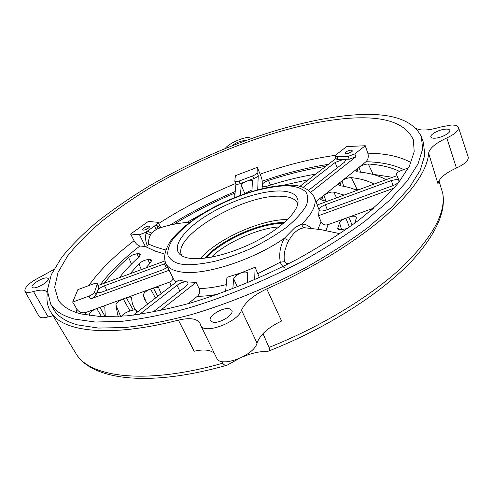 <?xml version="1.0" encoding="UTF-8"?>
<svg xmlns="http://www.w3.org/2000/svg" width="493" height="493" viewBox="0 0 493 493"><rect width="100%" height="100%" fill="white"/><g stroke="black" fill="none" stroke-linecap="round" stroke-linejoin="round"><path stroke-width="0.74" d="M359.027 189.614L354.633 189.454M392.465 177.326L371.519 174.066M135.372 309.561L129.992 310.966C125.962 312.266 123.139 314.047 121.531 316.309M262.997 333.607L269.018 347.429C269.813 349.383 269.64 350.609 268.494 351.108L265.937 351.478C259.096 351.447 251.455 353.21 243.012 356.778M238.378 358.953L227.255 365.116C225.338 365.609 223.84 364.968 222.75 363.187L221.85 361.498M315.662 174.165C299.997 176.704 283.771 180.721 266.99 186.212L263.656 186.829L262.159 186.181L262.147 184.881C262.621 183.316 264.716 181.843 268.432 180.45C288.202 173.93 307.299 169.235 325.725 166.375M347.343 228.573L340.041 229.787L337.785 228.623L337.915 227.513L338.481 229.399M186.792 222.466L202.814 213.5M174.368 224.155L175.952 223.039C194.26 211.941 213.598 202.075 233.965 193.435L235.087 193.003M282.514 185.43L308.458 179.735M341.631 229.744L339.597 222.867C340.293 221.129 342.389 219.57 345.883 218.202L348.896 217.111C352.723 215.854 355.176 215.854 356.254 217.111L356.353 217.992L354.658 223.286M339.597 222.867L337.915 227.513M356.772 190.44C352.119 188.135 346.493 186.564 339.905 185.719L338.463 184.881L339.942 182.502L341.994 180.863C345.125 178.682 348.274 177.609 351.441 177.646C360.482 178.632 368 180.789 374.002 184.111M385.994 179.705C378.581 175.403 369.029 172.79 357.326 171.872L355.706 171.04L357.105 168.809L359.083 167.226C362.059 165.143 365.134 164.07 368.314 164.015C380.664 164.804 391.017 167.244 399.379 171.342M326.859 201.434L321.763 200.078L320.561 199.258L322.132 196.713L323.975 195.24C327.315 192.923 330.556 191.857 333.699 192.036L344.12 195.092M369.522 211.62L373.256 208.459M268.494 351.108C327.463 328.011 382.648 292.485 413.165 259.497C430.253 240.516 440.157 223.169 442.874 207.454C443.546 202.284 443.515 197.588 442.776 193.367L438.955 180.82M235.962 183.92L234.65 197.564M262.732 186.687L262.147 184.881L262.227 181.196C262.134 179.705 261.438 177.357 260.144 174.152L257.291 167.374L235.371 175.705L234.828 181.165L236.018 184.037L237.034 184.437L240.214 183.698L239.062 181.067L235.882 181.806L234.865 181.418M257.291 167.374L257.093 172.723L258.221 175.36L257.728 189.799M262.06 188.702L262.264 186.372M336.072 158.376L299.738 186.477M360.605 172.186L359.083 167.226L365.979 161.722C368.148 159.603 368.758 156.756 367.809 153.187L365.258 145.743L346.696 146.55L336.306 154.549L335.234 156.226L336.331 159.036L338.032 159.535L336.935 156.712L335.234 156.226M393.975 188.16L318.552 215.694L321.079 221.887C322.551 224.586 324.893 225.504 328.116 224.642L345.883 218.202L349.457 227.07M352.119 225.153L348.896 217.111L373.608 208.151M289.231 185.257C300.73 184.739 309.062 188.659 314.232 197.021C317.085 203.849 312.95 212.902 301.839 224.179C302.104 226.262 303.053 227.458 304.692 227.748C298.401 228.382 293.107 232.69 288.806 240.664C288.011 241.299 286.679 244.738 284.8 250.98C284.011 255.269 283.937 258.837 284.578 261.691L280.289 262.196C278.847 254.006 280.184 246.056 284.319 238.335L294.487 228.031C295.319 227.193 297.766 225.905 301.839 224.179C305.222 224.093 308.316 225.461 311.114 228.284M399.084 181.214C398.467 182.792 396.446 184.253 393.038 185.596L326.144 210.061C322.348 211.312 320.006 211.324 319.113 210.104L318.552 215.694M393.124 185.559L391.282 180.549L325.355 204.737C321.337 206.376 319.236 208.071 319.039 209.833L314.423 197.483M349.038 118.289C384.109 115.744 405.548 122.905 413.356 139.766L414.2 151.745L409.356 166.203L398.443 182.823C388.17 194.84 374.816 207.393 358.38 220.494C340.336 233.676 320.099 246.512 297.68 259.004C262.245 277.448 226.441 292.139 190.261 303.09C167.201 309.308 146.014 313.566 126.701 315.877L101.367 316.672L81.345 313.998C70.031 311.058 62.352 306.418 58.303 300.083L54.655 287.29L58.075 272.284L67.689 255.855C76.785 244.442 88.142 232.936 101.755 221.339C116.379 209.845 132.42 198.716 149.878 187.938C212.052 150.975 290.26 122.628 349.038 118.289M365.258 145.743L354.818 153.908L355.909 156.774L310.898 192.153M316.075 201.551L322.132 196.713L323.365 200.435M325.922 201.132L323.975 195.24L339.942 182.502L341.02 185.873M343.732 186.311L341.994 180.863L357.105 168.809L358.066 171.94M336.935 156.712L348.243 156.355L354.818 153.908M355.909 156.774L349.34 159.208L338.032 159.535M397.025 175.65L317.437 204.897M408.481 167.879L401.006 170.633C397.925 171.891 396.44 173.135 396.557 174.356L399.281 181.763M458.496 127.471L468.214 157.014C468.769 160.435 464.837 164.107 456.432 168.033C445.056 173.216 438.912 178.484 437.994 183.84L428.62 153.163C427.413 170.362 412.561 191.697 384.065 217.16C355.33 241.958 312.876 268.229 266.768 288.923L281.595 321.023C268.303 327.321 260.101 334.661 256.995 343.048L241.502 310.196C237.99 322.175 204.188 334.852 200.817 325.546L199.911 323.143C196.824 318.478 189.657 317.48 178.423 320.148C109.458 337.865 62.648 331.758 51.025 312.371C47.624 307.022 46.36 300.958 47.242 294.179L46.823 291.998C45.042 289.699 40.599 289.539 33.475 291.517C28.797 292.799 25.932 292.713 24.884 291.246C24.521 287.031 29.956 282.125 41.19 276.524L53.842 269.474M434.66 138.213C440.878 138.151 451.132 132.808 449.813 130.331C449.425 129.443 448.125 129.037 445.906 129.123C439.633 129.258 429.594 134.521 430.882 137.005C431.252 137.867 432.509 138.268 434.66 138.213M416.006 128.229L416.462 128.537C420.763 130.922 428.787 130.429 440.532 127.065L450.916 125.074C455.212 124.895 457.726 125.666 458.472 127.385C458.958 130.503 455.076 134.028 446.824 137.954C435.683 143.124 429.613 148.19 428.62 153.163M456.432 168.033L446.824 137.954M244.787 140.807L243.604 140.702C239.456 141.269 235.679 142.896 232.283 145.577M225.406 148.338C227.828 144.19 241.718 137.602 248.318 137.467L251.683 138.317M104.263 283.241C110.82 274.613 118.936 266.017 128.611 257.445L132.617 254.943L136.789 253.766L138.86 253.655L140.542 254.141L139.279 256.662C131.483 263.663 124.852 270.669 119.392 277.682M118.474 316.506L117.654 314.811L115.886 304.847C116.496 302.677 118.936 300.699 123.219 298.912L126.356 297.772C129.037 296.86 130.762 296.829 131.526 297.673L131.699 298.24C131.742 302.258 132.87 305.876 135.076 309.099L137.498 311.964M89.159 315.532L89.319 314.38C90.12 312.186 92.604 310.226 96.77 308.501L99.857 307.379C102.421 306.498 104.072 306.461 104.806 307.268L105.311 316.796L99.857 307.379L123.219 298.912L129.992 310.966M147.61 304.144L144.511 299.263L143.377 295.03C143.709 292.885 146.107 290.876 150.562 289.003L153.329 287.998C156.133 287.043 157.933 287.018 158.734 287.912L161.045 293.501M130.134 273.732L138.903 263.804C141.546 261.444 144.486 260.051 147.721 259.632L149.909 259.534L151.684 260.064L150.84 262.288L145.743 267.995M130.602 234.033L139.513 234.73L145.626 232.369L156.454 224.611L158.198 222.331L148.331 221.443L130.602 234.033L134.09 240.713C135.852 243.77 137.793 245.532 139.913 246.007L145.287 246.525L154.944 251.029L164.631 254.031M240.411 195.333L241.225 185.3L243.061 183.125L246.975 181.079L240.214 183.698M252.022 189.904L247.067 192.313L245.822 193.416M239.062 181.067L252.607 175.933C255.269 174.867 256.767 173.795 257.093 172.723M72.674 302.08L89.005 296.108C91.981 294.876 93.83 293.489 94.564 291.936L97.46 283.641C96.985 283.037 95.771 283.074 93.812 283.752L77.9 289.613L72.674 302.08L76.902 309.228L76.125 312.463M258.221 175.36C257.901 176.445 256.409 177.517 253.741 178.583L246.975 181.079C249.945 180.031 251.75 179.927 252.404 180.746L251.941 191.45M303.022 187.439L335.228 162.431L343.72 159.276L345.803 159.978L344.391 162.259L308.618 190.261M351.33 149.989L352.495 150.981C351.115 152.51 349.05 153.452 346.308 153.804L345.531 153.724C344.872 152.214 346.801 150.969 351.33 149.989M351.546 151.918L346.832 153.761M399.706 181.214L398.855 180.586M391.282 180.549L396.508 179.495L398.726 180.056M398.473 179.064L397.666 177.388M266.768 288.923C253.568 295.11 245.144 302.203 241.502 310.196M47.242 277.99C43.23 276.875 30.209 284.818 32.15 287.234L33.043 287.776C36.981 288.984 50.2 280.911 48.197 278.551L47.242 277.99M229.307 308.741C222.54 307.065 207.645 316.42 210.425 320.672L212.773 322.163C219.44 324.018 234.643 314.479 231.802 310.288L229.307 308.741M52.954 308.131L53.688 309.45C57.749 316.414 65.723 321.572 77.617 324.924L98.477 328.067L124.982 327.531C145.232 325.281 167.478 320.943 191.728 314.509C228.999 303.429 268.235 287.364 304.619 268.198C328.116 255.004 349.247 241.434 368.024 227.501L391.818 207.054L409.295 187.734L420.239 170.233L424.8 155.055L423.413 142.514L421.7 137.572M74.406 319.07C62.549 315.828 54.618 310.781 50.619 303.928L47.303 290.389L51.29 274.632L61.631 257.475C71.269 245.588 83.194 233.639 97.411 221.628C112.65 209.735 129.314 198.229 147.413 187.106C211.799 148.972 292.355 119.731 353.567 114.98C389.938 112.188 412.53 119.374 421.342 136.543L422.661 148.917L418.015 163.935L406.971 181.288L389.371 200.491L365.455 220.852C346.585 234.748 325.362 248.299 301.771 261.5C265.252 280.683 225.899 296.829 188.554 308.026C164.261 314.546 141.984 318.977 121.728 321.331L95.229 322.034L74.406 319.07M216.649 358.017L216.766 358.257C220.513 368.289 254.376 355.57 256.995 343.048M178.423 320.148L194.131 351.238C203.664 349.081 210.412 349.784 214.375 353.352M39.046 316.333L39.101 316.432C40.26 318.053 43.267 318.207 48.111 316.888L53.09 315.785M254.671 279.777L255.097 267.243L259.429 277.688M160.163 310.645L196.115 282.384L199.08 288.553C200.176 291.548 199.603 294.13 197.36 296.287L188.03 303.731M225.603 291.437L226.959 277.343L240.948 272.894L255.097 267.243M98.384 285.398L164.933 260.945M155.468 298.062L150.562 289.003L126.356 297.772L133.221 310.035M172.932 277.923C172.796 279.864 171.749 281.232 169.795 282.027L153.329 287.998L157.791 296.268M97.472 283.672L98.933 286.439L98.883 287.277L96.067 294.771C95.346 296.33 93.497 297.723 90.521 298.949L169.167 270.238M101.533 316.685L96.77 308.501L85.948 312.42C82.189 313.425 79.17 312.359 76.902 309.228M133.369 315.156L178.854 279.975L186.471 281.867L196.115 282.384M148.954 226.164L149.558 226.965C148.029 228.777 145.946 229.83 143.309 230.132L143.124 230.102C140.801 229.738 146.569 225.849 148.954 226.164M148.676 227.963L144.431 230.028M156.454 224.611L156.891 225.517L160.231 227.846M189.885 222.244C177.616 223.039 166.554 225.332 156.688 229.122L151.468 233.084L150.501 234.81C148.941 237.903 148.307 240.948 148.59 243.943C151.813 245.742 157.507 247.745 165.679 249.951M156.885 229.042C155.806 228.869 155.061 227.809 154.642 225.862L156.891 225.517L158.062 228.61M148.59 243.943L147.315 245.822L145.287 246.525M304.692 227.748L321.017 229.658L339.899 233.7M284.578 261.691L286.291 263.336L289.015 263.545M48.111 316.888L33.475 291.517M257.956 273.627L280.289 262.196C281.306 264.92 282.908 266.904 285.096 268.155M232.838 288.707L233.639 278.791L235.999 275.581L240.948 272.894C244.528 271.717 246.783 271.772 247.708 273.06L247.375 282.877M286.291 263.336L286.501 264.833M139.624 314.318L177.11 285.213C180.493 282.853 183.612 281.737 186.471 281.867L187.919 282.668C188.326 283.672 187.556 284.972 185.608 286.556L153.003 312.075M167.669 267.169L162.893 269.763L102.254 291.942C99.592 292.854 97.941 292.891 97.294 292.053L97.294 291.067C98.366 289.058 100.769 287.296 104.498 285.774L165.802 263.354M147.315 245.822C145.509 241.342 145.096 237.164 146.076 233.281L147.345 231.094L151.468 233.084M150.501 234.81L146.076 233.281L145.626 232.369M280.332 190.976C260.889 190.563 229.991 200.978 207.005 215.305C184 229.59 171.281 246.691 180.105 254.548C182.348 256.508 185.775 257.784 190.378 258.387C205.76 260.44 234.311 252.921 258.431 240.017C282.594 227.125 298.53 211.004 298.055 201.292C297.433 194.741 291.523 191.302 280.332 190.976M297.747 203.732L297.593 203.369C295.399 198.925 289.89 196.553 281.065 196.257C244.208 193.829 170.707 236.677 181.794 255.657L181.88 255.818M165.845 263.459L166.073 263.915C168.236 268.032 173.135 270.694 180.771 271.908C203.319 276.049 252.847 260.384 284.319 238.335L288.806 240.664M287.592 219.527C261.198 219.219 217.61 238.735 200.294 258.591M284.325 222.565C260.446 222.029 220.205 240.048 204.724 258.184M279.02 226.922C257.642 228.08 224.272 243.752 211.503 257.13M175.952 223.039L176.291 223.804M233.965 193.435L234.853 195.419M268.432 180.45L270.528 185.072M351.441 177.646L357.061 189.343M368.314 164.015L372.985 174.029M333.699 192.036L336.59 197.859M442.652 192.849C446.331 212.483 432.669 237.379 401.666 267.539C370.261 296.669 320.931 326.773 269.018 347.429M170.153 225.042C190.643 212.329 212.335 201.169 235.229 191.549M262.227 181.196C284.837 173.302 306.88 167.688 328.344 164.354M317.93 229.177L321.079 221.887M287.086 185.91C294.389 185.886 300.527 187.759 305.5 191.53C307.977 194.735 308.335 199.221 306.566 204.996C303.041 211.577 296.509 218.91 286.975 227.002C275.852 235.106 263.558 242.402 250.105 248.897C236.911 254.511 224.931 258.702 214.165 261.463C199.56 264.433 189.004 265.376 182.496 264.297C175.644 263.472 170.824 260.575 168.039 255.608C167.189 251.676 168.446 246.74 171.81 240.787C176.667 234.317 183.735 227.519 193.009 220.396C213.179 206.222 238.452 195.333 256.816 190.372C270.004 187.18 280.092 185.688 287.086 185.91M411.033 162.591C400.113 156.515 385.705 153.385 367.809 153.187M326.002 230.545L328.116 224.642M365.979 161.722C381.071 162.068 393.673 164.699 403.792 169.604M222.75 363.187C146.076 385.107 89.862 377.465 76.101 353.826L75.096 352.168M128.611 257.445L131.471 264.063M136.789 253.766L138.792 257.099M138.86 253.655L140.123 255.768M115.886 304.847L120.612 316.37M89.319 314.38L89.849 315.637M143.377 295.03L146.359 302.591M138.903 263.804L141.343 269.616M147.721 259.632L149.903 263.287M149.909 259.534L151.259 261.808M158.74 223.452C182.626 208.138 208.299 194.809 235.765 183.458M244.91 193.731L241.225 185.3M335.505 155.32C311.422 158.666 286.304 164.945 260.144 174.152M134.09 240.713C114.709 255.473 99.592 270.441 88.734 285.626M252.607 175.933L253.741 178.583M335.148 162.487L337.243 167.848M348.132 156.355L349.229 159.214M397.74 177.585L396.594 174.442M197.36 296.287C203.436 296.311 210.252 295.627 217.814 294.247M100.301 284.695C110.432 271.464 123.638 258.566 139.913 246.007M89.005 296.108L90.521 298.949M85.4 314.891L85.948 312.42M169.795 282.027L171.016 286.039M139.513 234.73L145.361 246.531M325.355 204.737L327.321 209.63M199.08 288.553C207.048 288.442 216.113 287.129 226.262 284.609M173.357 278.785L175.853 282.298M237.392 286.932L233.639 278.791M166.418 268.038L164.348 263.81M97.404 284.473L98.883 287.277M96.067 294.771L94.564 291.936M177.012 285.287L179.84 291.067M104.498 285.774L106.852 290.26M283.5 223.286C259.873 223.28 221.517 240.455 205.815 258.049M413.609 140.579L413.356 139.766M227.255 365.116C150.562 387.178 92.45 380.627 76.101 353.826L51.025 312.371M137.109 312.26L135.076 309.099M396.557 174.356L397.703 177.505M53.688 309.45L50.619 303.928M158.198 222.331L160.78 227.667M288.83 185.251C265.567 185.085 231.63 196.393 204.841 212.28C189.38 221.628 177.837 231.353 170.214 241.459C164.644 250.654 163.263 258.141 166.073 263.915L173.37 278.81M397.783 176.999L398.122 177.924M216.766 358.257L200.817 325.546M39.101 316.432L24.884 291.246M199.911 323.143L200.09 323.513"/></g></svg>
